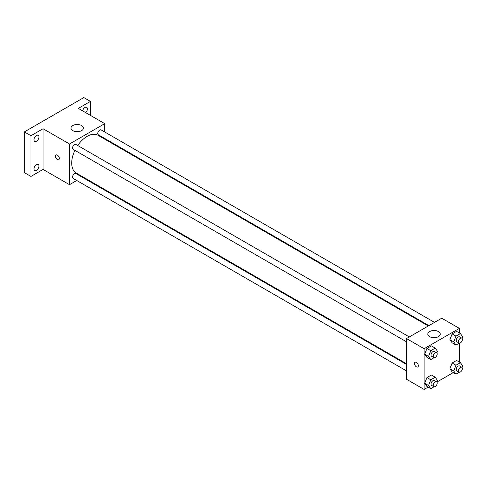 <?xml version="1.0" encoding="UTF-8"?>
<svg xmlns="http://www.w3.org/2000/svg" width="487" height="487" viewBox="0 0 487 487"><rect width="100%" height="100%" fill="white"/><g stroke="black" fill="none" stroke-linecap="round" stroke-linejoin="round"><path stroke-width="0.73" d="M76.745 180.507L69.501 184.689L43.075 169.427L30.955 176.422L24.35 172.605L24.35 131.91L83.819 97.577L90.43 101.393L90.43 115.376M82.942 176.927L82.352 177.268M36.464 170.298A3.5 2.021 -60 0 1 34.711 170.474A3.5 2.021 -60 0 1 34.175 167.668A3.5 2.021 -60 0 1 36.464 164.582A3.5 2.021 -60 0 1 38.217 164.411A3.5 2.021 -60 0 1 38.753 167.218A3.5 2.021 -60 0 1 36.464 170.298M36.464 141.206A3.5 2.021 -60 0 1 34.711 141.376A3.5 2.021 -60 0 1 34.175 138.57A3.5 2.021 -60 0 1 36.464 135.489A3.5 2.021 -60 0 1 38.217 135.313A3.5 2.021 -60 0 1 38.753 138.119A3.5 2.021 -60 0 1 36.464 141.206M43.075 169.427L43.075 128.732L30.955 135.727L24.35 131.91M30.955 176.422L30.955 135.727M69.501 184.689L69.501 143.994L43.075 128.732M69.501 143.994L104.748 123.643L78.316 108.388L90.43 101.393M72.806 130.638A6.228 3.598 180 0 1 70.98 128.093A6.228 3.598 180 0 1 77.214 124.502A6.228 3.598 180 0 1 83.441 128.093A6.228 3.598 180 0 1 79.594 131.417A6.228 3.598 180 0 1 72.806 130.638M82.571 110.841A3.5 2.021 -60 0 1 84.921 107.511A3.5 2.021 -60 0 1 86.674 107.335A3.5 2.021 -60 0 1 85.688 112.643M74.913 150.349A21.805 12.589 120 0 0 71.705 163.066A21.805 12.589 120 0 0 76.222 173.049L406.505 363.734M428.31 325.967L98.027 135.283A21.805 12.589 120 0 0 77.713 145.497M104.748 123.643L104.748 132.007M104.748 138.478L104.748 139.16M434.507 322.388L101.126 129.913A2.806 1.619 120 0 0 98.964 130.668A2.806 1.619 120 0 0 97.741 133.487A2.806 1.619 120 0 0 98.319 134.771L428.901 325.626M406.505 364.416L75.929 173.561A2.806 1.619 120 0 0 73.768 174.309A2.806 1.619 120 0 0 72.545 177.134A2.806 1.619 120 0 0 73.123 178.412L406.505 370.893M406.505 341.795L73.123 149.32A2.806 1.619 -60 0 1 73.123 146.082A2.806 1.619 -60 0 1 75.929 144.462L409.305 336.937M59.317 158.458A2.727 1.577 60 0 1 58.75 159.706A2.727 1.577 60 0 1 56.029 158.129A2.727 1.577 60 0 1 56.029 154.982A2.727 1.577 60 0 1 58.13 155.712A2.727 1.577 60 0 1 59.317 158.458M58.757 159.706A2.727 1.577 60 0 1 56.029 158.129A2.727 1.577 60 0 1 56.029 154.982M428.091 387.135L424.122 389.423L406.505 379.251L406.505 338.556L441.746 318.212L459.369 328.384L459.369 332.962M453.287 372.585L436.894 382.052M452.119 342.818L449.897 339.652L452.119 333.918L456.569 331.349L452.119 333.918L449.897 339.652L452.119 342.818L455.972 345.046L453.75 341.874L455.972 336.14L460.422 333.571L462.65 336.736L462.029 338.331M426.922 386.459L424.694 383.293L426.922 377.559L431.372 374.99L426.922 377.559L424.694 383.293L426.922 386.459L430.776 388.687L428.548 385.521L430.776 379.787L435.226 377.218L437.454 380.384L436.833 381.978M459.369 343.128L459.369 362.054M424.122 389.423L424.122 348.729L459.369 328.384M452.119 371.916L449.897 368.75L452.119 363.01L456.569 360.441L452.119 363.01L449.897 368.75L452.119 371.916L455.972 374.138L453.75 370.972L455.972 365.238L460.422 362.669L462.65 365.834L462.029 367.429M426.922 357.367L424.694 354.201L426.922 348.461L431.372 345.892L426.922 348.461L424.694 354.201L426.922 357.367L430.776 359.589L428.548 356.423L430.776 350.689L435.226 348.12L437.454 351.285L436.833 352.88M424.122 348.729L406.505 338.556M429.631 336.651A6.228 3.598 180 0 1 427.805 334.106A6.228 3.598 180 0 1 434.039 330.509A6.228 3.598 180 0 1 440.266 334.106A6.228 3.598 180 0 1 436.419 337.43A6.228 3.598 180 0 1 429.631 336.651M418.345 365.737A2.727 1.577 60 0 1 417.779 366.985A2.727 1.577 60 0 1 415.052 365.414A2.727 1.577 60 0 1 415.052 362.267A2.727 1.577 60 0 1 417.152 362.998A2.727 1.577 60 0 1 418.345 365.737M417.779 366.985A2.727 1.577 60 0 1 415.052 365.414A2.727 1.577 60 0 1 415.052 362.267M434.106 357.665L430.776 359.589M436.608 352.698L434.404 351.425A2.806 1.619 120 0 0 432.243 352.18A2.806 1.619 120 0 0 431.019 354.999A2.806 1.619 120 0 0 431.598 356.283L433.801 357.555A2.806 1.619 120 0 0 436.608 355.936A2.806 1.619 120 0 0 436.608 352.698A2.806 1.619 120 0 0 434.447 353.452A2.806 1.619 120 0 0 433.223 356.271A2.806 1.619 120 0 0 433.801 357.555M428.548 356.423L424.694 354.201M430.776 350.689L426.922 348.461M435.226 348.12L431.372 345.892M459.308 343.122L455.972 345.046M461.804 338.148L459.6 336.882A2.806 1.619 120 0 0 457.439 337.631A2.806 1.619 120 0 0 456.216 340.45A2.806 1.619 120 0 0 456.8 341.734L458.998 343.006A2.806 1.619 120 0 0 461.804 341.387A2.806 1.619 120 0 0 461.804 338.148A2.806 1.619 120 0 0 459.643 338.903A2.806 1.619 120 0 0 458.419 341.722A2.806 1.619 120 0 0 458.998 343.006M453.75 341.874L449.897 339.652M455.972 336.14L452.119 333.918M460.422 333.571L456.569 331.349M434.106 386.763L430.776 388.687M436.608 381.796L434.404 380.524A2.806 1.619 120 0 0 432.243 381.272A2.806 1.619 120 0 0 431.019 384.097A2.806 1.619 120 0 0 431.598 385.381L433.801 386.654A2.806 1.619 120 0 0 436.608 385.034A2.806 1.619 120 0 0 436.608 381.796A2.806 1.619 120 0 0 434.447 382.545A2.806 1.619 120 0 0 433.223 385.369A2.806 1.619 120 0 0 433.801 386.654M428.548 385.521L424.694 383.293M430.776 379.787L426.922 377.559M435.226 377.218L431.372 374.99M459.308 372.214L455.972 374.138M461.804 367.247L459.6 365.974A2.806 1.619 120 0 0 457.439 366.729A2.806 1.619 120 0 0 456.216 369.548A2.806 1.619 120 0 0 456.8 370.832L458.998 372.105A2.806 1.619 120 0 0 461.804 370.485A2.806 1.619 120 0 0 461.804 367.247A2.806 1.619 120 0 0 459.643 367.995A2.806 1.619 120 0 0 458.419 370.82A2.806 1.619 120 0 0 458.998 372.105M453.75 370.972L449.897 368.75M455.972 365.238L452.119 363.01M460.422 362.669L456.569 360.441"/></g></svg>
